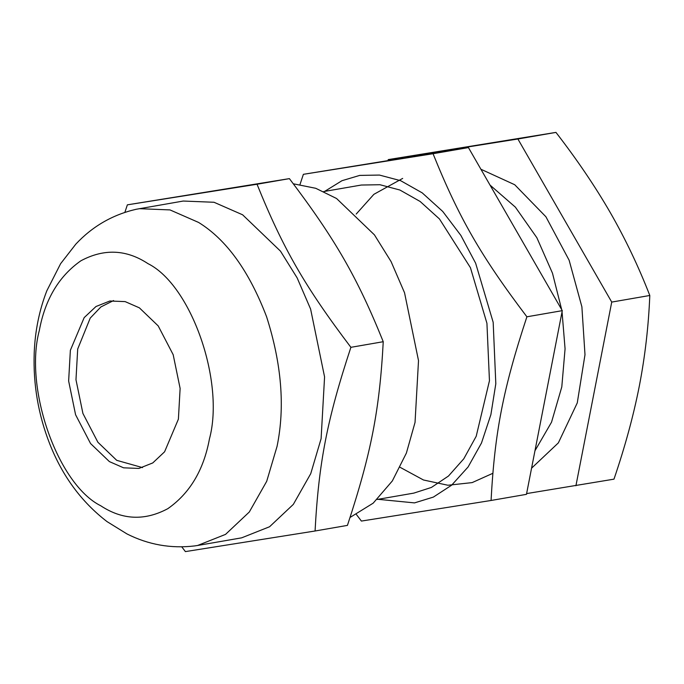 <?xml version="1.0" encoding="UTF-8"?>
<svg xmlns="http://www.w3.org/2000/svg" width="684" height="684" viewBox="0 0 684 684"><rect width="100%" height="100%" fill="white"/><g stroke="black" fill="none" stroke-linecap="round" stroke-linejoin="round"><path stroke-width="1.03" d="M113.561 300.558L100.873 306.954L90.22 318.111L77.702 349.011L75.975 379.731L82.918 413.461L97.897 442.257L116.725 460.332L142.537 467.608M350.071 517.437L373.173 503.167L392.334 480.946L406.382 453.09L415.043 422.404L418.514 360.622L404.543 292.769L391.086 261.604L374.422 234.851L336.545 198.497L315.752 188.297L293.342 183.799M127.369 204.841L289.4 178.627C335.305 239.246 357.381 277.61 383.245 341.709L350.892 347.318C304.978 286.699 282.902 248.335 257.039 184.244L127.369 204.841L124.864 212.373M289.4 178.627L257.039 184.244M383.245 341.709C379.569 410.203 371.147 453.415 347.429 525.389L315.067 530.998C318.744 462.495 327.166 419.292 350.892 347.318M181.773 546.849L185.398 551.603L315.067 530.998M197.616 545.473L241.649 537.838L269.573 526.748L293.333 504.382L310.741 473.661L321.104 438.701L324.575 376.91L310.604 309.057L297.147 277.901L280.483 251.139L242.606 214.793L214.015 202.267L183.244 201.045L136.21 209.27C112.612 214.708 92.477 226.336 75.813 244.145L60.62 263.682L46.837 290.768C39.244 310.348 35.029 331.159 34.2 353.201C33.123 384.399 38.27 414.564 49.658 443.694C62.355 476.021 81.49 501.996 107.046 521.618L127.01 533.956C148.402 544.729 170.932 548.722 194.598 545.935L197.616 545.473L225.54 534.384L249.292 512.017L266.709 481.297L277.063 446.336C285.134 407.108 281.637 363.888 266.572 316.701C249.07 270.992 226.404 239.571 198.574 222.428L169.983 209.911L139.211 208.68M147.992 263.648C126.36 249.395 104.011 248.437 80.926 260.766C58.927 276.165 45.05 299.412 39.321 330.5C23.837 387.973 57.627 484.375 100.77 505.784C122.393 520.037 144.751 521.003 167.828 508.665C189.836 493.267 203.704 470.019 209.441 438.931C224.925 381.458 191.127 285.057 147.992 263.648M139.374 307.834L125.155 301.61L109.859 301.003L95.982 306.517L84.166 317.632L70.367 350.285L68.639 381.005L75.582 414.735L90.553 443.531L109.389 461.597L123.599 467.822L138.895 468.437L152.78 462.923L164.588 451.799L178.396 419.147L180.123 388.426L173.18 354.697L158.201 325.9L139.374 307.834M561.667 309.587L552.492 273.215L536.854 237.716L515.368 207.141L490.009 185.065M534.956 450.773L551.535 422.182L561.795 386.913L565.069 348.84L562.051 311.87M480.912 169.247L514.719 184.731L545.909 216.768L569.122 260.211L581.887 306.817L584.991 354.722L577.27 402.902L558.349 442.89L531.562 468.189M303.38 174.317L468.437 147.582L562.282 310.656L526.466 494.335L491.069 500.474C494.746 431.972 503.176 388.768 526.894 316.795C480.989 256.175 458.913 217.811 433.049 153.72L303.38 174.317L300.019 184.441M562.282 310.656L526.894 316.795M468.437 147.582L433.049 153.72M356.432 514.548L361.4 521.071L491.069 500.474M530.194 254.893L516.249 230.653M545.422 397.139L549.526 376.089M378.064 499.311L414.513 502.894L433.357 497.097L451.628 485.195L468.087 466.984L481.485 443.018L490.881 414.649L495.814 383.758L493.173 322.301L475.636 263.203L460.888 235.441L442.736 211.45L422.216 192.871L400.679 180.696L379.466 175.07L359.716 175.403L341.966 180.704L324.661 191.392M377.209 499.457L413.82 493.113L431.433 487.427L448.473 476.047L463.778 458.81L476.209 436.264L489.453 380.749L486.931 323.293L470.43 267.675L439.461 218.957L420.147 201.481L399.875 190.015L379.919 184.723L361.323 185.039L323.797 191.537M526.612 493.591L613.976 479.159C625.065 446.661 633.512 415.624 639.326 386.024C645.055 356.45 648.543 326.259 649.8 295.479L611.735 302.08L517.891 138.997L555.955 132.397C577.031 159.637 595.148 186.39 610.316 212.647C625.381 238.921 638.548 266.538 649.8 295.479M517.891 138.997L388.221 159.603L388.076 160.347M388.221 159.603L555.955 132.397M575.919 485.76L611.735 302.08M492.805 473.328L472.148 482.605L447.934 485.247L423.473 479.988L400.14 467.334M356.21 214.058L373.892 194.316L402.671 178.413"/></g></svg>
